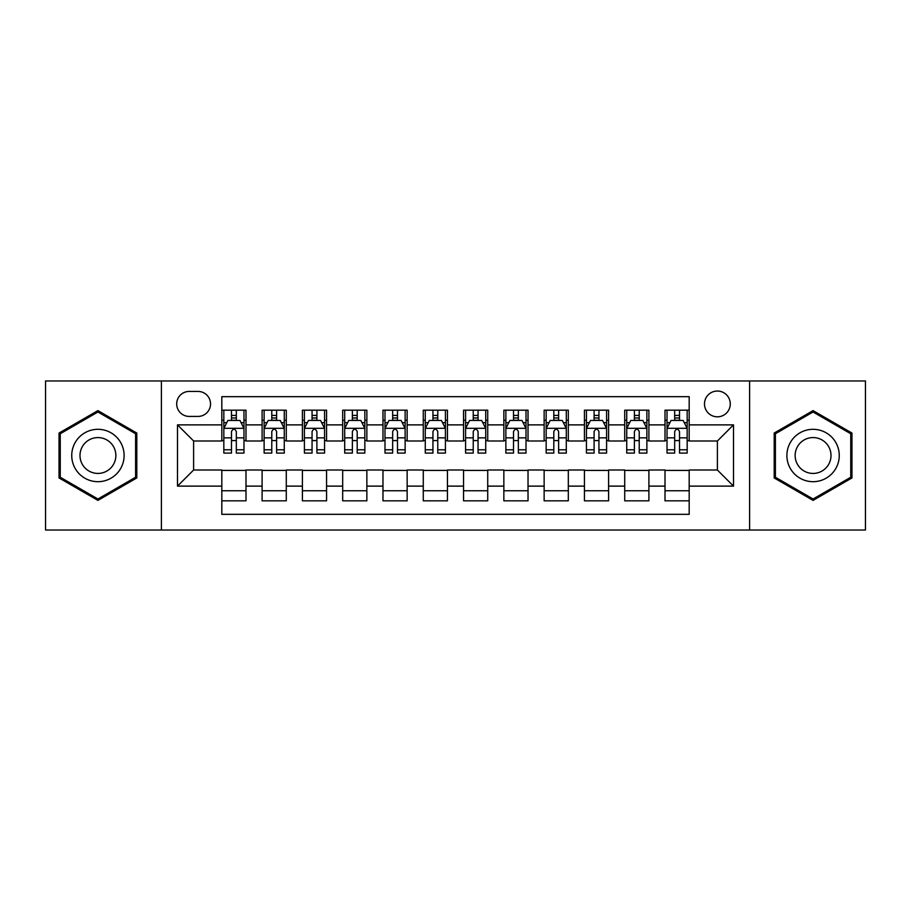 <?xml version="1.0" encoding="UTF-8"?>
<svg xmlns="http://www.w3.org/2000/svg" width="911" height="911" viewBox="0 0 911 911"><rect width="100%" height="100%" fill="white"/><g stroke="black" fill="none" stroke-linecap="round" stroke-linejoin="round"><path stroke-width="1.37" d="M717.39 391.035A12.891 12.891 0 0 0 704.488 403.926A12.891 12.891 0 0 0 717.39 416.817A12.891 12.891 0 0 0 730.28 403.926A12.891 12.891 0 0 0 717.39 391.035M749.616 530.031L865.45 530.031L865.45 380.969L749.616 380.969L749.616 530.031L161.384 530.031L161.384 380.969L45.55 380.969L45.55 530.031L161.384 530.031M689.183 410.178L665.007 410.178L665.007 424.879L648.894 424.879L648.894 440.992L665.007 440.992L665.007 424.879M648.894 424.879L648.894 410.178L624.718 410.178L624.718 424.879L608.605 424.879L608.605 440.992L624.718 440.992L624.718 424.879M608.605 424.879L608.605 410.178L584.429 410.178L584.429 424.879L568.316 424.879L568.316 440.992L584.429 440.992L584.429 424.879M568.316 424.879L568.316 410.178L544.14 410.178L544.14 424.879L528.027 424.879L528.027 440.992L544.14 440.992L544.14 424.879M528.027 424.879L528.027 410.178L503.851 410.178L503.851 424.879L487.727 424.879L487.727 440.992L503.851 440.992L503.851 424.879M487.727 424.879L487.727 410.178L463.562 410.178L463.562 424.879L447.438 424.879L447.438 440.992L463.562 440.992L463.562 424.879M447.438 424.879L447.438 410.178L423.273 410.178L423.273 424.879L407.149 424.879L407.149 440.992L423.273 440.992L423.273 424.879M407.149 424.879L407.149 410.178L382.973 410.178L382.973 424.879L366.86 424.879L366.86 440.992L382.973 440.992L382.973 424.879M366.86 424.879L366.86 410.178L342.684 410.178L342.684 424.879L326.571 424.879L326.571 440.992L342.684 440.992L342.684 424.879M326.571 424.879L326.571 410.178L302.395 410.178L302.395 424.879L286.282 424.879L286.282 440.992L302.395 440.992L302.395 424.879M286.282 424.879L286.282 410.178L262.106 410.178L262.106 440.992L245.993 440.992L245.993 410.178L221.817 410.178M221.817 500.822L245.993 500.822L245.993 470.008L262.106 470.008L262.106 500.822L286.282 500.822L286.282 470.008L302.395 470.008L302.395 486.121L286.282 486.121M302.395 486.121L302.395 500.822L326.571 500.822L326.571 470.008L342.684 470.008L342.684 486.121L326.571 486.121M342.684 486.121L342.684 500.822L366.86 500.822L366.86 470.008L382.973 470.008L382.973 486.121L366.86 486.121M382.973 486.121L382.973 500.822L407.149 500.822L407.149 470.008L423.273 470.008L423.273 486.121L407.149 486.121M423.273 486.121L423.273 500.822L447.438 500.822L447.438 470.008L463.562 470.008L463.562 486.121L447.438 486.121M463.562 486.121L463.562 500.822L487.727 500.822L487.727 470.008L503.851 470.008L503.851 486.121L487.727 486.121M503.851 486.121L503.851 500.822L528.027 500.822L528.027 470.008L544.14 470.008L544.14 486.121L528.027 486.121M544.14 486.121L544.14 500.822L568.316 500.822L568.316 470.008L584.429 470.008L584.429 486.121L568.316 486.121M584.429 486.121L584.429 500.822L608.605 500.822L608.605 470.008L624.718 470.008L624.718 486.121L608.605 486.121M624.718 486.121L624.718 500.822L648.894 500.822L648.894 470.008L665.007 470.008L665.007 486.121L648.894 486.121M189.181 416.418L198.051 416.418A12.492 12.492 0 0 0 210.532 403.926A12.492 12.492 0 0 0 198.051 391.434L189.181 391.434A12.492 12.492 0 0 0 176.688 403.926A12.492 12.492 0 0 0 189.181 416.418M749.616 380.969L161.384 380.969M689.183 424.879L689.183 396.672L221.817 396.672L221.817 440.992L193.61 440.992L193.61 470.008L221.817 470.008L221.817 514.328L689.183 514.328L689.183 470.008L717.39 470.008L717.39 440.992L689.183 440.992L689.183 424.879L733.503 424.879L733.503 486.121L689.183 486.121M221.817 486.121L177.497 486.121L177.497 424.879L221.817 424.879M665.007 486.121L665.007 500.822L689.183 500.822M221.817 420.244L223.833 420.244M231.485 420.244L236.325 420.244M243.977 420.244L245.993 420.244M221.817 440.594L223.833 440.594M231.485 440.594L236.325 440.594M243.977 440.594L245.993 440.594M221.817 470.406L245.993 470.406M221.817 490.756L245.993 490.756M262.106 440.594L264.122 440.594M271.774 440.594L276.614 440.594M284.266 440.594L286.282 440.594M262.106 420.244L264.122 420.244M271.774 420.244L276.614 420.244M284.266 420.244L286.282 420.244M262.106 470.406L286.282 470.406M262.106 490.756L286.282 490.756M302.395 470.406L326.571 470.406M302.395 490.756L326.571 490.756M302.395 420.244L304.411 420.244M312.063 420.244L316.903 420.244M324.555 420.244L326.571 420.244M302.395 440.594L304.411 440.594M312.063 440.594L316.903 440.594M324.555 440.594L326.571 440.594M342.684 470.406L366.86 470.406M342.684 490.756L366.86 490.756M342.684 420.244L344.7 420.244M352.363 420.244L357.192 420.244M364.844 420.244L366.86 420.244M342.684 440.594L344.7 440.594M352.363 440.594L357.192 440.594M364.844 440.594L366.86 440.594M382.973 470.406L407.149 470.406M382.973 490.756L407.149 490.756M382.973 420.244L384.989 420.244M392.652 420.244L397.481 420.244M405.133 420.244L407.149 420.244M382.973 440.594L384.989 440.594M392.652 440.594L397.481 440.594M405.133 440.594L407.149 440.594M423.273 470.406L447.438 470.406M423.273 490.756L447.438 490.756M423.273 420.244L425.278 420.244M432.941 420.244L437.77 420.244M445.422 420.244L447.438 420.244M423.273 440.594L425.278 440.594M432.941 440.594L437.77 440.594M445.422 440.594L447.438 440.594M463.562 470.406L487.727 470.406M463.562 490.756L487.727 490.756M463.562 420.244L465.578 420.244M473.23 420.244L478.059 420.244M485.722 420.244L487.727 420.244M463.562 440.594L465.578 440.594M473.23 440.594L478.059 440.594M485.722 440.594L487.727 440.594M503.851 470.406L528.027 470.406M503.851 490.756L528.027 490.756M503.851 420.244L505.867 420.244M513.519 420.244L518.348 420.244M526.011 420.244L528.027 420.244M503.851 440.594L505.867 440.594M513.519 440.594L518.348 440.594M526.011 440.594L528.027 440.594M544.14 470.406L568.316 470.406M544.14 490.756L568.316 490.756M544.14 420.244L546.156 420.244M553.808 420.244L558.637 420.244M566.3 420.244L568.316 420.244M544.14 440.594L546.156 440.594M553.808 440.594L558.637 440.594M566.3 440.594L568.316 440.594M584.429 470.406L608.605 470.406M584.429 490.756L608.605 490.756M584.429 420.244L586.445 420.244M594.097 420.244L598.937 420.244M606.589 420.244L608.605 420.244M584.429 440.594L586.445 440.594M594.097 440.594L598.937 440.594M606.589 440.594L608.605 440.594M624.718 470.406L648.894 470.406M624.718 490.756L648.894 490.756M624.718 420.244L626.734 420.244M634.386 420.244L639.226 420.244M646.878 420.244L648.894 420.244M624.718 440.594L626.734 440.594M634.386 440.594L639.226 440.594M646.878 440.594L648.894 440.594M665.007 470.406L689.183 470.406M665.007 490.756L689.183 490.756M665.007 420.244L667.023 420.244M674.675 420.244L679.515 420.244M687.167 420.244L689.183 420.244M665.007 440.594L667.023 440.594M674.675 440.594L679.515 440.594M687.167 440.594L689.183 440.594M193.61 440.992L177.497 424.879M193.61 470.008L177.497 486.121M733.503 424.879L717.39 440.992M733.503 486.121L717.39 470.008M97.932 500.39L136.809 477.945L136.809 433.055L97.932 410.61L59.044 433.055L59.044 477.945L97.932 500.39M851.956 433.055L813.067 410.61L774.191 433.055L774.191 477.945L813.067 500.39L851.956 477.945L851.956 433.055M236.325 415.416L231.485 415.416M243.977 449.795L236.325 449.795L236.325 453.086L243.977 453.086L243.977 428.5L239.946 420.449L227.864 420.449L223.833 428.5L223.833 453.086L231.485 453.086L231.485 449.795L223.833 449.795M223.833 428.5L223.833 410.178M243.977 428.5L243.977 410.178M231.485 420.449L231.485 410.178M236.325 410.178L236.325 420.449M236.325 449.795L236.325 431.529C234.708 428.421 233.102 428.421 231.485 431.529L231.485 449.795M97.932 429.309A26.191 26.191 0 0 0 71.741 455.5A26.191 26.191 0 0 0 97.932 481.691A26.191 26.191 0 0 0 124.112 455.5A26.191 26.191 0 0 0 97.932 429.309M97.932 437.576A17.924 17.924 0 0 0 79.997 455.5A17.924 17.924 0 0 0 97.932 473.424A17.924 17.924 0 0 0 115.856 455.5A17.924 17.924 0 0 0 97.932 437.576M135.602 477.25L97.932 499L60.251 477.25L60.251 433.75L97.932 412L135.602 433.75L135.602 477.25M790.395 442.404A26.191 26.191 0 0 0 799.983 478.184A26.191 26.191 0 0 0 835.751 468.596A26.191 26.191 0 0 0 826.163 432.816A26.191 26.191 0 0 0 790.395 442.404M797.546 446.538A17.924 17.924 0 0 0 804.106 471.033A17.924 17.924 0 0 0 828.6 464.462A17.924 17.924 0 0 0 822.041 439.967A17.924 17.924 0 0 0 797.546 446.538M850.749 433.75L850.749 477.25L813.067 499L775.398 477.25L775.398 433.75L813.067 412L850.749 433.75M276.614 415.416L271.774 415.416M284.266 449.795L276.614 449.795L276.614 453.086L284.266 453.086L284.266 428.5L280.235 420.449L268.153 420.449L264.122 428.5L264.122 453.086L271.774 453.086L271.774 449.795L264.122 449.795M264.122 428.5L264.122 410.178M284.266 428.5L284.266 410.178M271.774 420.449L271.774 410.178M276.614 410.178L276.614 420.449M276.614 449.795L276.614 431.529C275.008 428.421 273.391 428.421 271.774 431.529L271.774 449.795M316.903 415.416L312.063 415.416M324.555 449.795L316.903 449.795L316.903 453.086L324.555 453.086L324.555 428.5L320.524 420.449L308.442 420.449L304.411 428.5L304.411 453.086L312.063 453.086L312.063 449.795L304.411 449.795M304.411 428.5L304.411 410.178M324.555 428.5L324.555 410.178M312.063 420.449L312.063 410.178M316.903 410.178L316.903 420.449M316.903 449.795L316.903 431.529C315.297 428.421 313.68 428.421 312.063 431.529L312.063 449.795M357.192 415.416L352.363 415.416M364.844 449.795L357.192 449.795L357.192 453.086L364.844 453.086L364.844 428.5L360.824 420.449L348.731 420.449L344.7 428.5L344.7 453.086L352.363 453.086L352.363 449.795L344.7 449.795M344.7 428.5L344.7 410.178M364.844 428.5L364.844 410.178M352.363 420.449L352.363 410.178M357.192 410.178L357.192 420.449M357.192 449.795L357.192 431.529C355.586 428.421 353.969 428.421 352.363 431.529L352.363 449.795M397.481 415.416L392.652 415.416M405.133 449.795L397.481 449.795L397.481 453.086L405.133 453.086L405.133 428.5L401.113 420.449L389.02 420.449L384.989 428.5L384.989 453.086L392.652 453.086L392.652 449.795L384.989 449.795M384.989 428.5L384.989 410.178M405.133 428.5L405.133 410.178M392.652 420.449L392.652 410.178M397.481 410.178L397.481 420.449M397.481 449.795L397.481 431.529C395.875 428.421 394.258 428.421 392.652 431.529L392.652 449.795M437.77 415.416L432.941 415.416M445.422 449.795L437.77 449.795L437.77 453.086L445.422 453.086L445.422 428.5L441.402 420.449L429.309 420.449L425.278 428.5L425.278 453.086L432.941 453.086L432.941 449.795L425.278 449.795M425.278 428.5L425.278 410.178M445.422 428.5L445.422 410.178M432.941 420.449L432.941 410.178M437.77 410.178L437.77 420.449M437.77 449.795L437.77 431.529C436.164 428.421 434.547 428.421 432.941 431.529L432.941 449.795M478.059 415.416L473.23 415.416M485.722 449.795L478.059 449.795L478.059 453.086L485.722 453.086L485.722 428.5L481.691 420.449L469.598 420.449L465.578 428.5L465.578 453.086L473.23 453.086L473.23 449.795L465.578 449.795M465.578 428.5L465.578 410.178M485.722 428.5L485.722 410.178M473.23 420.449L473.23 410.178M478.059 410.178L478.059 420.449M478.059 449.795L478.059 431.529C476.453 428.421 474.836 428.421 473.23 431.529L473.23 449.795M518.348 415.416L513.519 415.416M526.011 449.795L518.348 449.795L518.348 453.086L526.011 453.086L526.011 428.5L521.98 420.449L509.887 420.449L505.867 428.5L505.867 453.086L513.519 453.086L513.519 449.795L505.867 449.795M505.867 428.5L505.867 410.178M526.011 428.5L526.011 410.178M513.519 420.449L513.519 410.178M518.348 410.178L518.348 420.449M518.348 449.795L518.348 431.529C516.742 428.421 515.136 428.421 513.519 431.529L513.519 449.795M558.637 415.416L553.808 415.416M566.3 449.795L558.637 449.795L558.637 453.086L566.3 453.086L566.3 428.5L562.269 420.449L550.176 420.449L546.156 428.5L546.156 453.086L553.808 453.086L553.808 449.795L546.156 449.795M546.156 428.5L546.156 410.178M566.3 428.5L566.3 410.178M553.808 420.449L553.808 410.178M558.637 410.178L558.637 420.449M558.637 449.795L558.637 431.529C557.031 428.421 555.425 428.421 553.808 431.529L553.808 449.795M598.937 415.416L594.097 415.416M606.589 449.795L598.937 449.795L598.937 453.086L606.589 453.086L606.589 428.5L602.558 420.449L590.476 420.449L586.445 428.5L586.445 453.086L594.097 453.086L594.097 449.795L586.445 449.795M586.445 428.5L586.445 410.178M606.589 428.5L606.589 410.178M594.097 420.449L594.097 410.178M598.937 410.178L598.937 420.449M598.937 449.795L598.937 431.529C597.32 428.421 595.714 428.421 594.097 431.529L594.097 449.795M639.226 415.416L634.386 415.416M646.878 449.795L639.226 449.795L639.226 453.086L646.878 453.086L646.878 428.5L642.847 420.449L630.765 420.449L626.734 428.5L626.734 453.086L634.386 453.086L634.386 449.795L626.734 449.795M626.734 428.5L626.734 410.178M646.878 428.5L646.878 410.178M634.386 420.449L634.386 410.178M639.226 410.178L639.226 420.449M639.226 449.795L639.226 431.529C637.609 428.421 636.003 428.421 634.386 431.529L634.386 449.795M679.515 415.416L674.675 415.416M687.167 449.795L679.515 449.795L679.515 453.086L687.167 453.086L687.167 428.5L683.136 420.449L671.054 420.449L667.023 428.5L667.023 453.086L674.675 453.086L674.675 449.795L667.023 449.795M667.023 428.5L667.023 410.178M687.167 428.5L687.167 410.178M674.675 420.449L674.675 410.178M679.515 410.178L679.515 420.449M679.515 449.795L679.515 431.529C677.898 428.421 676.292 428.421 674.675 431.529L674.675 449.795M262.106 486.121L245.993 486.121M262.106 424.879L245.993 424.879M243.875 428.307L223.935 428.307M223.833 422.67L226.748 422.67M241.062 422.67L243.977 422.67M231.485 437.849L223.833 437.849M243.977 437.849L236.325 437.849M236.325 417.978L231.485 417.978M284.164 428.307L264.224 428.307M264.122 422.67L267.048 422.67M281.351 422.67L284.266 422.67M271.774 437.849L264.122 437.849M284.266 437.849L276.614 437.849M276.614 417.978L271.774 417.978M324.453 428.307L304.513 428.307M304.411 422.67L307.337 422.67M321.64 422.67L324.555 422.67M312.063 437.849L304.411 437.849M324.555 437.849L316.903 437.849M316.903 417.978L312.063 417.978M364.742 428.307L344.802 428.307M344.7 422.67L347.626 422.67M361.929 422.67L364.844 422.67M352.363 437.849L344.7 437.849M364.844 437.849L357.192 437.849M357.192 417.978L352.363 417.978M405.042 428.307L385.091 428.307M384.989 422.67L387.915 422.67M402.218 422.67L405.133 422.67M392.652 437.849L384.989 437.849M405.133 437.849L397.481 437.849M397.481 417.978L392.652 417.978M445.331 428.307L425.38 428.307M425.278 422.67L428.204 422.67M442.507 422.67L445.422 422.67M432.941 437.849L425.278 437.849M445.422 437.849L437.77 437.849M437.77 417.978L432.941 417.978M485.62 428.307L465.669 428.307M465.578 422.67L468.493 422.67M482.796 422.67L485.722 422.67M473.23 437.849L465.578 437.849M485.722 437.849L478.059 437.849M478.059 417.978L473.23 417.978M525.909 428.307L505.958 428.307M505.867 422.67L508.782 422.67M523.085 422.67L526.011 422.67M513.519 437.849L505.867 437.849M526.011 437.849L518.348 437.849M518.348 417.978L513.519 417.978M566.198 428.307L546.258 428.307M546.156 422.67L549.071 422.67M563.374 422.67L566.3 422.67M553.808 437.849L546.156 437.849M566.3 437.849L558.637 437.849M558.637 417.978L553.808 417.978M606.487 428.307L586.547 428.307M586.445 422.67L589.36 422.67M603.663 422.67L606.589 422.67M594.097 437.849L586.445 437.849M606.589 437.849L598.937 437.849M598.937 417.978L594.097 417.978M646.776 428.307L626.836 428.307M626.734 422.67L629.649 422.67M643.952 422.67L646.878 422.67M634.386 437.849L626.734 437.849M646.878 437.849L639.226 437.849M639.226 417.978L634.386 417.978M687.065 428.307L667.125 428.307M667.023 422.67L669.938 422.67M684.252 422.67L687.167 422.67M674.675 437.849L667.023 437.849M687.167 437.849L679.515 437.849M679.515 417.978L674.675 417.978"/></g></svg>
